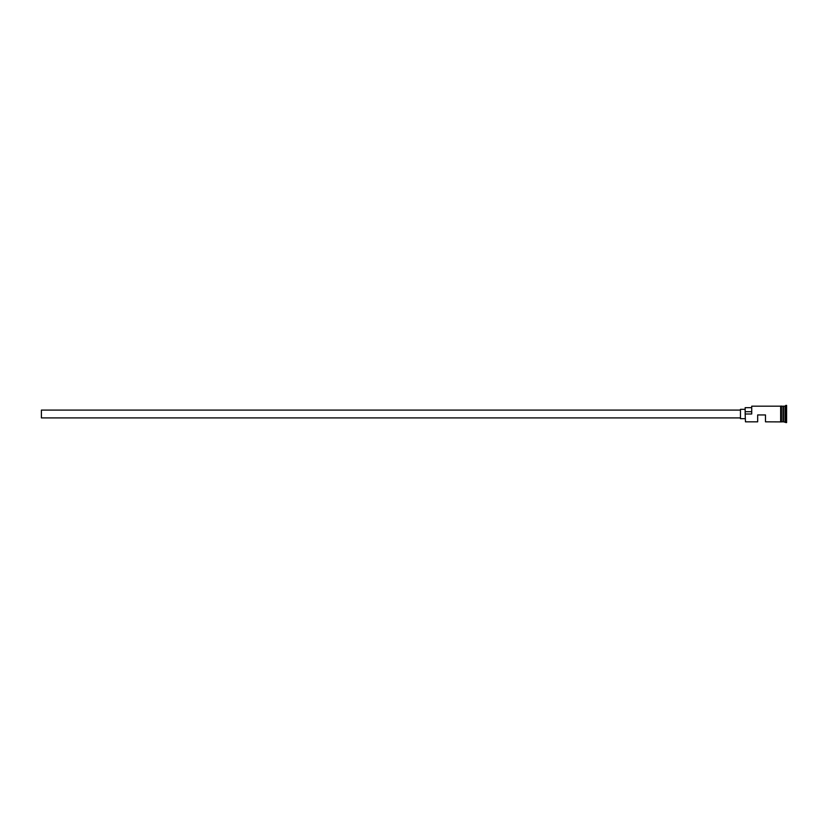 <?xml version="1.0" encoding="UTF-8"?>
<svg xmlns="http://www.w3.org/2000/svg" width="828" height="828" viewBox="0 0 828 828"><rect width="100%" height="100%" fill="white"/><g stroke="black" fill="none" stroke-linecap="round" stroke-linejoin="round"><path stroke-width="1.24" d="M745.469 421.825L745.159 413.793L745.469 421.825L757.672 421.825L757.672 414.942L765.486 414.942L765.486 421.825L780.659 421.897L780.659 414L780.659 421.825M740.46 417.912L41.4 417.912L41.4 410.088L740.46 410.088M745.159 418.689L740.46 418.689L740.46 409.311L745.159 409.311M781.435 406.175L781.435 414L781.435 406.103L783.164 406.341L783.164 421.659L783.474 406.175L783.474 421.825L786.6 422.601L786.6 405.399L785.813 405.399L785.813 422.601M782.998 406.175L782.998 421.825L781.435 421.825M783.474 406.175L785.037 406.175L785.037 421.825M745.469 414L751.72 414L751.72 406.175L751.72 414M781.435 414L781.435 421.897L780.659 421.897M751.72 406.175L780.659 406.175L780.659 414L780.659 406.103L781.435 406.103M751.41 407.666L745.159 407.666L745.159 413.793M745.159 411.702L751.41 411.702M785.037 406.175L785.813 405.399"/></g></svg>
